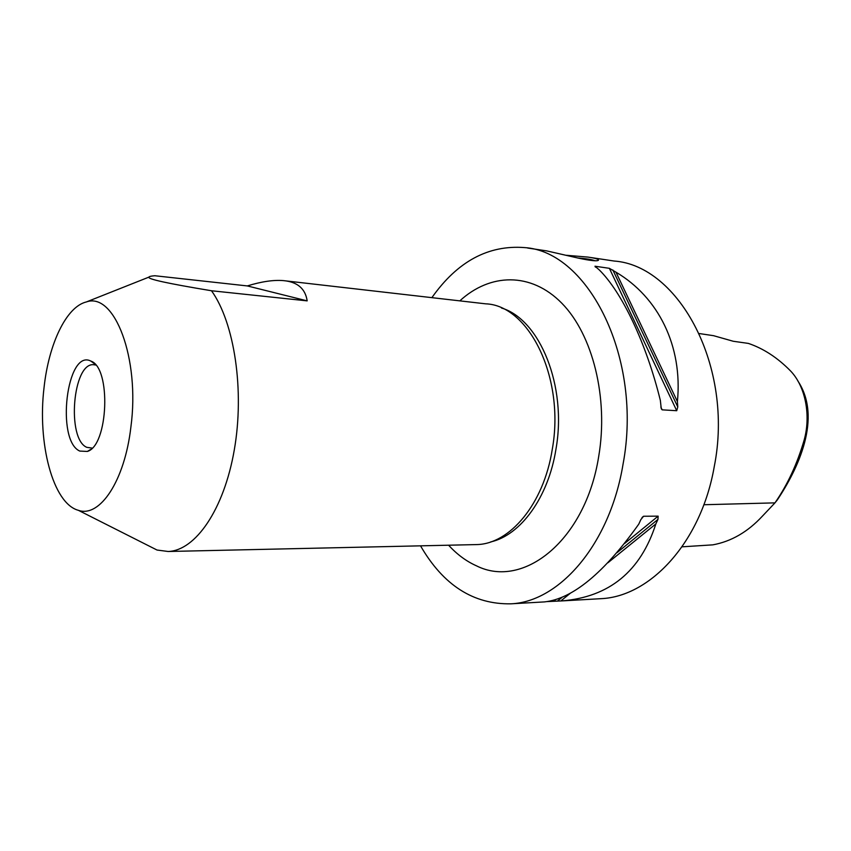 <?xml version="1.0" encoding="UTF-8"?>
<svg xmlns="http://www.w3.org/2000/svg" width="851" height="851" viewBox="0 0 851 851"><rect width="100%" height="100%" fill="white"/><g stroke="black" fill="none" stroke-linecap="round" stroke-linejoin="round"><path stroke-width="1.28" d="M210.782 550.533L230.664 550.086M230.823 550.086L210.325 550.544M285.479 280.851L485.676 303.828C529.109 305.243 565.213 378.152 552.256 449.424C543.715 504.132 509.685 544.246 476.432 544.587L474.613 544.629M211.495 290.755C167.892 283.532 147.042 278.99 148.957 277.107C149.138 276.479 151.106 276.022 154.861 275.745L247.311 285.925C261.608 281.532 273.692 279.766 283.564 280.628C297.488 281.936 305.349 288.68 307.168 300.871L211.495 290.755C234.451 322.657 244.716 390.471 234.27 450.041C223.941 509.706 195.411 550.629 168.158 551.491L157.02 550.033L146.106 544.523M92.099 448.105L86.781 447.328C66.41 438.946 72.761 362.207 93.759 364.717L95.716 365.036M577.733 257.991C586.435 258.64 592.19 259.576 595.009 260.778M527.588 248.024L546.682 250.885L578.85 258.236C590.956 260.778 597.508 261.417 598.508 260.161C598.572 259.172 595.062 258.14 587.967 257.098L566.5 255.289M591.083 257.566L614.124 261.034C679.109 265.555 734.105 367.111 714.276 466.486C701.267 541.896 650.568 596.455 601.168 598.668L598.37 598.827M431.872 297.659C457.402 261.459 488.346 244.769 524.695 247.598C588.573 251.534 642.994 358.696 623.049 464.178C609.933 544.161 559.554 601.721 511.025 603.816C473.464 604.55 443.297 585.222 420.532 545.842M677.407 401.555L677.779 406.938L676.726 410.714L662.174 409.842L661.27 408.767L660.355 400.427C646.122 342.613 621.719 291.893 599.115 269.767L594.998 266.225L609.38 268.32L615.986 272.192C658.195 297.095 682.874 345.825 677.407 401.555L615.986 272.192M543.906 601.955L544.502 601.902C572.627 598.859 604.05 572.936 638.771 524.131L640.867 519.578L643.569 516.249L658.142 516.153L657.94 519.418L655.844 523.929C640.622 571.361 609.284 597.03 561.809 600.912L547.331 601.583M247.311 285.925L307.168 300.871M79.792 451.073L87.323 451.445C108.375 445.722 111.375 367.515 90.791 361.058C66.665 348.58 55.719 440.68 79.792 451.073M130.884 427.096C124.682 481.07 99.727 517.94 78.398 510.323C52.9 503.601 37.231 443.126 44.061 387.46C48.752 343.932 66.282 306.69 86.398 301.935C114.385 291.787 140.181 358.324 130.884 427.096M699.362 333.56L713.574 335.688L733.254 341.262L748.38 343.41C763.485 348.516 777.527 357.686 790.515 370.908C805.854 386.822 810.907 416.118 804.152 440.052C797.259 463.806 787.526 484.74 774.974 502.867L762.283 516.27C747.731 531.949 731.254 541.481 712.83 544.853L682.077 546.821M703.851 504.739L774.974 502.867L777.303 499.952C797.887 469.156 822.545 417.915 797.781 380.833M560.777 600.987L570.33 593.243M607.976 562.724L655.844 523.929M642.037 517.504L643.569 516.249M553.724 601.221L555.629 599.668M624.591 543.491L658.142 516.153M557.373 601.136L562.128 597.274M617.092 552.607L657.94 519.418M662.174 409.842L660.833 406.969M595.413 267.118L594.998 266.225M676.726 410.714L609.38 268.32M677.779 406.938L612.858 269.98M501.516 308.019C539.747 319.263 567.277 386.141 555.937 449.317C548.299 497.612 520.418 535.322 490.719 541.917M459.827 300.86C489.931 273.182 530.875 271.692 561.798 303.201C592.679 334.571 608.699 397.949 598.689 456.53C585.467 540.608 523.237 589.403 476.486 565.841C466.274 561.277 456.987 554.395 448.605 545.214M168.158 551.491L476.432 544.587M511.025 603.816L544.502 601.902M561.809 600.912L601.168 598.668M94.706 363.898L90.791 361.058M90.557 449.509L87.323 451.445M78.398 510.323L157.02 550.033M86.398 301.935L148.957 277.107"/></g></svg>
